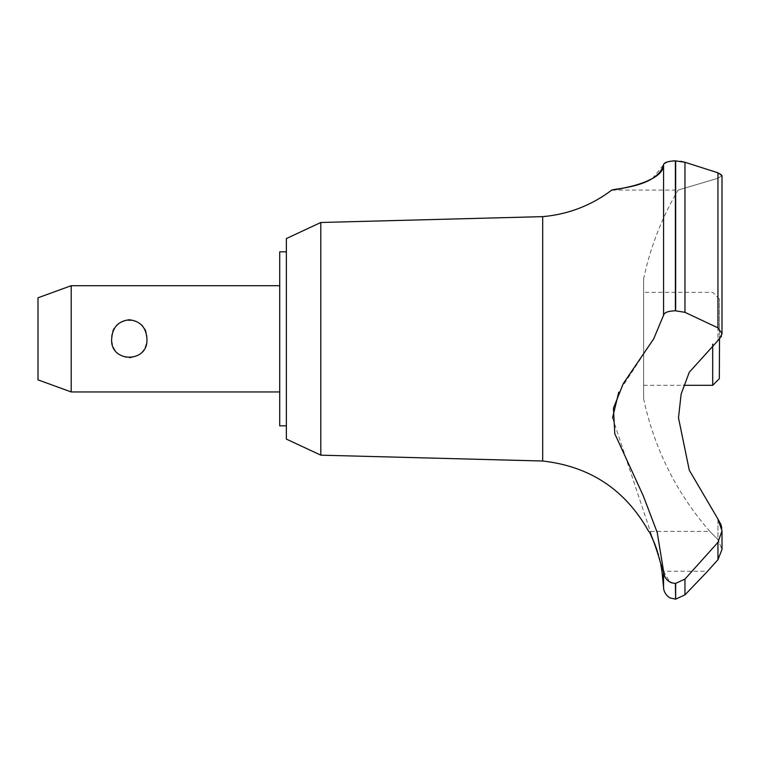 <?xml version="1.0" encoding="UTF-8"?>
<svg xmlns="http://www.w3.org/2000/svg" width="760" height="760" viewBox="0 0 760 760"><rect width="100%" height="100%" fill="white"/><g stroke="black" fill="none" stroke-linecap="round" stroke-linejoin="round"><path stroke-width="0.57" stroke-dasharray="3.8 2.85" d="M286.368 238.554L286.368 439.099M279.727 251.835L279.727 425.818M320.805 222.49L320.805 455.164M542.697 216.638L542.697 461.016M650.968 535.582L648.698 531.411L709.878 531.411L717.934 539.581L717.934 519.023L689.282 470.202L678.49 417.8L681.15 394.012L689.282 372.248L719.34 338.988L719.34 298.984L719.34 378.67M613.386 189.839L620.587 188.641M631.284 186.38L644.642 182.248M652.46 178.524L663.565 164.711L667.688 161.823M670.12 161.281L672.667 160.968M674.329 160.873L674.832 160.864M721.439 174.496L722 175.598L722 333.64L717.943 327.854L684.969 312.331L675.383 310.783L675.383 160.854L680.884 161.3M684.969 312.322L684.969 162.269L717.972 172.805L717.943 327.854M718.019 172.824L721.069 174.192M643.635 278.939L643.635 398.715L643.635 278.939A292.191 292.191 0 0 1 678.139 190.076L717.934 178.267L717.934 338.827L717.934 178.267L722 175.598L717.934 178.267L678.139 190.076L611.8 190.076M663.565 164.711L663.565 315.248L653.714 338.827L618.735 392.226M660.915 565.174L659.765 559.873M659.271 557.859L658.445 554.79M657.97 553.175L657.486 551.608M657.115 550.458L656.716 549.242M656.45 548.482L656.117 547.533M655.842 546.763L655.395 545.594M654.578 543.505L654.265 542.725M651.558 536.769L651.225 536.094M717.934 519.023L717.934 539.581L722 549.413L717.934 539.581L709.878 531.411A292.191 292.191 0 0 1 643.635 398.715M671.678 582.844L675.649 583.49L684.969 579.101L717.943 542.346L717.943 559.711L707.588 571.254L661.95 571.254M146.908 338.827C148.78 314.374 109.801 314.374 111.672 338.827C112.404 350.217 118.275 356.573 129.285 357.903C140.296 356.573 146.177 350.217 146.908 338.827M71.203 391.951L71.203 285.703M38 297.787L38 379.867M712.7 344.137L712.7 385.31M643.635 338.827L643.635 292.344L643.635 338.827M717.943 542.346L722 530.908L721.819 528.285M721.116 525.084L720.926 524.524M675.649 583.49L675.649 599.146M675.383 583.49L675.383 599.146M612.55 417.858L663.565 571.254L663.565 587.309M663.565 571.254L669.74 581.97M719.501 338.827L720.983 336.984M721.401 336.205L721.99 333.963M675.383 310.783C668.135 311.02 664.202 312.512 663.565 315.257M675.649 160.854L675.649 310.783M286.368 338.827L286.368 425.818L286.368 338.827M717.934 338.827L717.934 340.138L717.934 338.827M684.969 579.101L684.969 594.871M719.34 298.984L712.7 292.344L643.635 292.344M643.635 385.31L683.639 385.31M722 549.413L722 530.908"/><path stroke-width="1.14" d="M286.368 425.818L279.727 425.818L279.727 251.835L286.368 251.835M320.805 222.49L286.368 238.554L286.368 439.099L320.805 455.164L320.805 222.49L542.697 216.638C568.261 214.368 591.289 205.513 611.781 190.076L613.386 189.839M320.805 455.164L542.697 461.016L542.697 216.638M683.639 385.31L712.7 385.31L719.34 378.67L719.501 338.827L689.282 372.248L681.15 394.012L678.49 417.8L689.282 470.202L717.934 519.023L722 530.908L717.943 542.346L684.969 579.101L675.383 583.49C668.135 582.635 664.202 578.55 663.565 571.244L657.229 532.522L643.35 495.995L614.774 433.656L613.443 408.205L623.238 383.676L653.714 338.827L663.565 315.248L663.565 164.711C663.774 184.509 606.423 190.836 612.114 190.028C614.498 188.546 657.799 186.979 663.565 164.711C664.012 162.507 667.954 161.225 675.383 160.854L674.832 160.864M620.587 188.641L631.284 186.38M644.642 182.248L652.46 178.524M667.688 161.823L670.12 161.281M672.667 160.968L674.329 160.873M680.884 161.3L684.969 162.269L675.383 160.854L675.383 310.783L684.969 312.331L717.943 327.854L722 333.64L719.501 338.827M721.99 333.963L722 175.598L718.019 172.824M675.649 583.49L675.649 599.146L675.383 583.49M717.943 542.346L717.943 559.711L722 549.413L717.943 559.711L707.588 571.254L684.969 594.871L684.969 579.101M542.697 461.016C590.073 466.355 625.404 489.82 648.698 531.411C650.892 530.309 664.097 571.634 661.95 571.254L660.915 565.174M659.765 559.873L659.271 557.859M658.445 554.79L657.97 553.175M657.486 551.608L657.115 550.458M656.716 549.242L656.45 548.482M656.117 547.533L655.842 546.763M655.395 545.594L654.578 543.505M654.265 542.725L651.558 536.769M651.225 536.094L650.968 535.582M71.203 285.703L71.203 391.951L38 379.867L38 297.787L71.203 285.703L279.727 285.703M111.672 338.827C112.404 327.437 118.275 321.081 129.285 319.751C140.296 321.081 146.177 327.437 146.908 338.827C148.78 363.28 109.801 363.28 111.672 338.827M712.7 385.31L712.7 344.137M663.565 315.257C664.202 312.512 668.135 311.02 675.383 310.783M721.819 528.285L721.116 525.084M720.926 524.524L717.934 519.023M675.383 599.146L670.206 597.901C670.747 598.681 663.499 594.358 663.565 587.309L663.565 571.254M669.74 581.97L671.678 582.844M618.735 392.226L612.55 417.858M720.983 336.984L721.401 336.205M675.649 310.783L675.649 160.854M717.943 327.854L717.943 172.795L684.969 162.269L684.969 312.322M279.727 391.951L71.203 391.951M722 549.413L722 530.908M675.649 599.146L684.969 594.871M663.565 587.309L661.95 571.254"/></g></svg>
